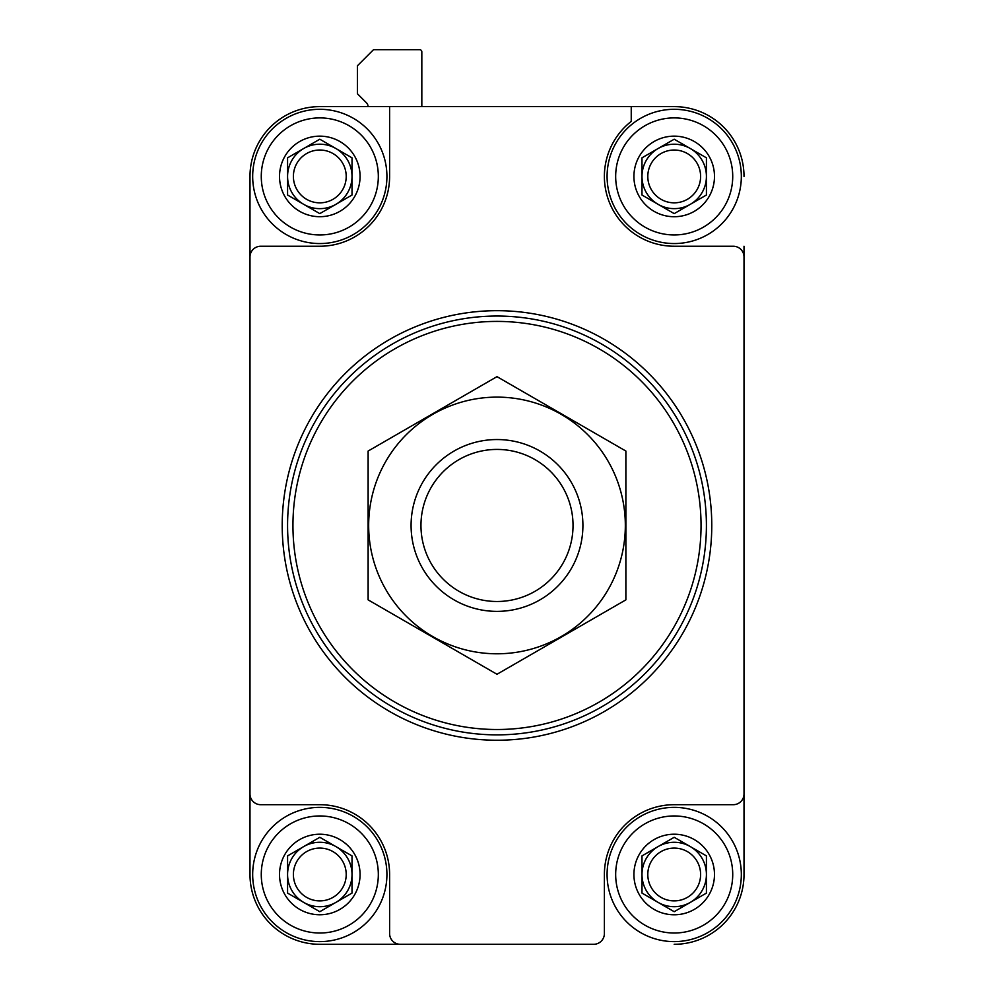 <?xml version="1.0" encoding="UTF-8"?>
<svg xmlns="http://www.w3.org/2000/svg" width="994" height="994" viewBox="0 0 994 994"><rect width="100%" height="100%" fill="white"/><g stroke="black" fill="none" stroke-linecap="round" stroke-linejoin="round"><path stroke-width="1.49" d="M338.059 106.619L319.795 106.619A69.804 69.804 0 0 0 249.991 176.423L249.991 804.693M400.346 944.3L319.795 944.3A69.804 69.804 0 0 1 249.991 874.496L249.991 793.945A10.735 10.735 0 0 0 260.726 804.693L319.795 804.693A69.804 69.804 0 0 1 389.611 874.496L389.611 933.565A10.735 10.735 0 0 0 400.346 944.3L593.654 944.3A10.735 10.735 0 0 0 604.389 933.565L604.389 874.496A69.804 69.804 0 0 1 674.205 804.693L733.274 804.693A10.735 10.735 0 0 0 744.009 793.945L744.009 256.974A10.735 10.735 0 0 0 733.274 246.239L674.205 246.239A69.804 69.804 0 0 1 631.24 121.405L631.24 106.619L389.611 106.619L389.611 176.423A69.804 69.804 0 0 1 319.795 246.239L260.726 246.239A10.735 10.735 0 0 0 249.991 256.974L249.991 793.945M249.991 256.974L249.991 176.423M539.953 944.3L593.654 944.3M674.205 944.3A69.804 69.804 0 0 0 744.009 874.496L744.009 332.145M744.009 246.239L744.009 256.974M744.009 793.945L744.009 874.496M744.009 176.423A69.804 69.804 0 0 0 674.205 106.619L631.24 106.619M319.795 106.619L389.611 106.619M421.829 106.619L421.829 51.85A2.15 2.15 0 0 0 419.679 49.7L373.495 49.7L357.393 65.815L357.393 93.734L366.475 102.817A5.368 5.368 0 0 1 368.053 106.619M319.795 944.3L454.047 944.3M292.944 525.466A204.056 204.056 0 0 1 599.022 348.745A204.056 204.056 0 0 1 599.022 702.174A204.056 204.056 0 0 1 292.944 525.466A622.89 622.89 0 0 0 292.944 525.491A622.89 622.89 0 0 1 292.944 525.428M287.577 525.466A209.423 209.423 0 0 1 601.705 344.098A209.423 209.423 0 0 1 601.705 706.821A209.423 209.423 0 0 1 287.577 525.466M282.209 525.466A214.791 214.791 0 0 1 604.389 339.451A214.791 214.791 0 0 1 604.389 711.468A214.791 214.791 0 0 1 282.209 525.466M633.923 176.423A40.269 40.269 0 0 1 684.63 137.52A40.269 40.269 0 0 1 709.082 196.563A40.269 40.269 0 0 1 633.923 176.423M706.423 157.822L706.423 195.023L674.205 213.623L641.987 195.023L641.987 157.822L674.205 139.222L706.423 157.822L674.205 139.222L641.987 157.822L641.987 195.023L674.205 213.623L690.308 204.329L706.423 195.023L706.423 157.822M615.671 176.423A58.534 58.534 0 0 1 703.466 125.741A58.534 58.534 0 0 1 703.466 227.117A58.534 58.534 0 0 1 615.671 176.423M607.086 176.423A67.12 67.12 0 0 1 707.765 118.298A67.12 67.12 0 0 1 707.765 234.559A67.12 67.12 0 0 1 607.086 176.423M633.923 874.496A40.269 40.269 0 0 1 684.63 835.594A40.269 40.269 0 0 1 709.082 894.625A40.269 40.269 0 0 1 633.923 874.496M706.423 855.896L706.423 893.097L674.205 911.697L641.987 893.097L641.987 855.896L674.205 837.296L706.423 855.896L674.205 837.296L658.09 846.59L641.987 855.896L641.987 893.097L674.205 911.697L706.423 893.097L706.423 855.896M615.671 874.496A58.534 58.534 0 0 1 703.466 823.802A58.534 58.534 0 0 1 703.466 925.178A58.534 58.534 0 0 1 615.671 874.496M607.086 874.496A67.12 67.12 0 0 1 707.765 816.36A67.12 67.12 0 0 1 707.765 932.62A67.12 67.12 0 0 1 607.086 874.496M279.525 874.496A40.269 40.269 0 0 1 330.219 835.594A40.269 40.269 0 0 1 354.672 894.625A40.269 40.269 0 0 1 279.525 874.496M352.013 855.896L352.013 893.097L319.795 911.697L287.577 893.097L287.577 855.896L319.795 837.296L352.013 855.896L319.795 837.296L303.692 846.59L287.577 855.896L287.577 893.097L319.795 911.697L352.013 893.097L352.013 855.896M261.273 874.496A58.534 58.534 0 0 1 349.068 823.802A58.534 58.534 0 0 1 349.068 925.178A58.534 58.534 0 0 1 261.273 874.496M252.675 874.496A67.12 67.12 0 0 1 353.355 816.36A67.12 67.12 0 0 1 353.355 932.62A67.12 67.12 0 0 1 252.675 874.496M279.525 176.423A40.269 40.269 0 0 1 330.219 137.52A40.269 40.269 0 0 1 354.672 196.563A40.269 40.269 0 0 1 279.525 176.423M352.013 157.822L352.013 195.023L319.795 213.623L287.577 195.023L287.577 157.822L319.795 139.222L352.013 157.822L319.795 139.222L287.577 157.822L287.577 195.023L319.795 213.623L335.91 204.329L352.013 195.023L352.013 157.822M261.273 176.423A58.534 58.534 0 0 1 349.068 125.741A58.534 58.534 0 0 1 349.068 227.117A58.534 58.534 0 0 1 261.273 176.423M252.675 176.423A67.12 67.12 0 0 1 353.355 118.298A67.12 67.12 0 0 1 353.355 234.559A67.12 67.12 0 0 1 252.675 176.423M690.308 148.528A32.218 32.218 0 0 1 690.308 204.329A32.218 32.218 0 0 1 641.987 176.423A32.218 32.218 0 0 1 690.308 148.528M647.802 176.423A26.403 26.403 0 0 1 687.401 153.561A26.403 26.403 0 0 1 687.401 199.297A26.403 26.403 0 0 1 647.802 176.423M690.308 846.59A32.218 32.218 0 0 1 690.308 902.39A32.218 32.218 0 0 1 641.987 874.496A32.218 32.218 0 0 1 690.308 846.59M335.91 846.59A32.218 32.218 0 0 1 335.91 902.39A32.218 32.218 0 0 1 287.577 874.496A32.218 32.218 0 0 1 335.91 846.59M335.91 148.528A32.218 32.218 0 0 1 335.91 204.329A32.218 32.218 0 0 1 287.577 176.423A32.218 32.218 0 0 1 335.91 148.528M647.802 874.496A26.403 26.403 0 0 1 687.401 851.622A26.403 26.403 0 0 1 687.401 897.358A26.403 26.403 0 0 1 647.802 874.496M293.392 874.496A26.403 26.403 0 0 1 333.002 851.622A26.403 26.403 0 0 1 333.002 897.358A26.403 26.403 0 0 1 293.392 874.496M293.392 176.423A26.403 26.403 0 0 1 333.002 153.561A26.403 26.403 0 0 1 333.002 199.297A26.403 26.403 0 0 1 293.392 176.423M420.959 525.466A76.041 76.041 0 0 1 535.02 459.613A76.041 76.041 0 0 1 535.02 591.306A76.041 76.041 0 0 1 420.959 525.466M411.081 525.466A85.919 85.919 0 0 1 539.953 451.052A85.919 85.919 0 0 1 539.953 599.867A85.919 85.919 0 0 1 411.081 525.466M368.128 451.052L368.128 599.867L497 674.267L625.872 599.867L625.872 451.052L497 376.651L368.128 451.052M497 653.791A128.338 128.338 0 0 0 608.142 461.291A128.338 128.338 0 0 0 385.858 461.291A128.338 128.338 0 0 0 497 653.791"/></g></svg>
